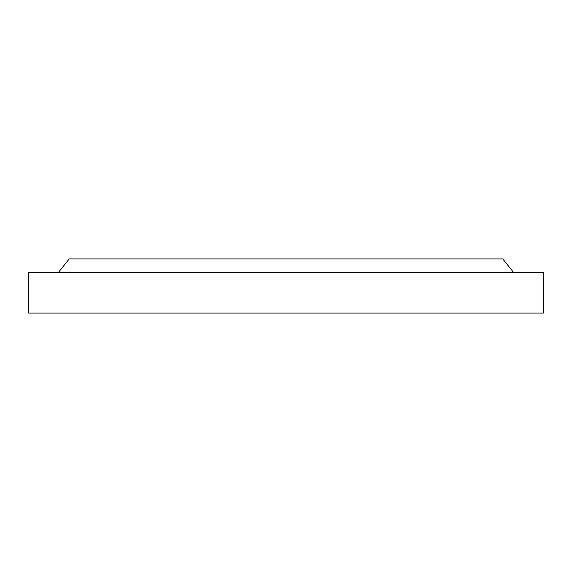 <?xml version="1.0" encoding="UTF-8"?>
<svg xmlns="http://www.w3.org/2000/svg" width="572" height="572" viewBox="0 0 572 572"><rect width="100%" height="100%" fill="white"/><g stroke="black" fill="none" stroke-linecap="round" stroke-linejoin="round"><path stroke-width="0.86" d="M513.599 272.451L502.759 258.909L69.241 258.909L58.401 272.451M543.4 313.091L28.6 313.091L28.6 272.451L543.4 272.451L543.4 313.091"/></g></svg>
